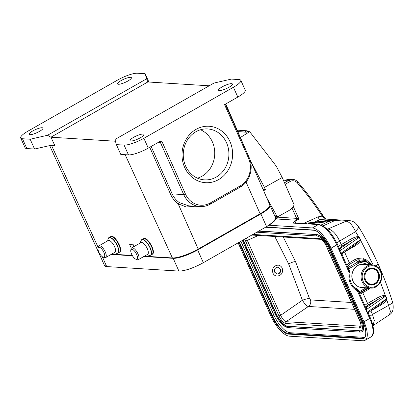 <?xml version="1.0" encoding="UTF-8"?>
<svg xmlns="http://www.w3.org/2000/svg" width="414" height="414" viewBox="0 0 414 414"><rect width="100%" height="100%" fill="white"/><g stroke="black" fill="none" stroke-linecap="round" stroke-linejoin="round"><path stroke-width="0.62" d="M275.558 217.754L274.27 221.216L266.58 226.644L260.877 213.893A19.587 4.435 -24.1 0 0 270.011 205.349A19.587 4.435 -24.1 0 0 269.856 205.101M270.011 205.349L275.714 218.1A19.587 4.435 155.9 0 1 266.58 226.644L203.341 262.683C193.229 268.184 185.079 270.984 178.895 271.087L173.192 258.331A19.587 4.435 -24.1 0 0 197.638 249.932L260.877 213.893M197.638 249.932L203.341 262.683A19.587 4.435 155.9 0 1 178.9 271.082L106.714 266.575L104.354 265.219M102.305 256.706L106.719 266.575A19.587 4.435 155.9 0 1 104.535 265.628L98.832 252.871A19.587 4.435 -24.1 0 0 99.583 253.534M111.118 254.45L132.475 255.785M143.881 256.499L173.192 258.331M185.627 166.055A25.518 22.822 93.6 0 0 204.49 179.867A25.518 22.822 93.6 0 0 228.859 155.824A25.518 22.822 93.6 0 0 207.673 128.935A25.518 22.822 93.6 0 0 187.107 140.506A25.518 22.822 93.6 0 0 185.627 166.055M184.644 167.396A28.276 25.29 -86.4 0 1 208.904 126.249A28.276 25.29 -86.4 0 1 228.383 169.797A28.276 25.29 -86.4 0 1 184.644 167.396M200.511 129.753A25.518 22.822 -86.4 0 1 214.69 154.939A25.518 22.822 -86.4 0 1 197.483 178.165M240.829 80.342A15.861 3.591 155.9 0 0 239.064 79.576L231.369 79.095L214.002 83.048L114.957 139.492L116.386 144.615L124.086 145.097A15.861 3.591 155.9 0 0 143.881 138.297L233.434 87.261A15.861 3.591 155.9 0 0 240.829 80.342L245.223 90.154A15.861 3.591 -24.1 0 1 237.822 97.073L233.434 87.261M222.106 86.904A7.587 1.718 -24.1 0 0 218.566 90.216A7.587 1.718 -24.1 0 0 228.88 87.328A7.587 1.718 -24.1 0 0 232.414 84.016A7.587 1.718 -24.1 0 0 222.106 86.904M133.655 137.308A7.587 1.718 -24.1 0 0 130.12 140.615A7.587 1.718 -24.1 0 0 140.429 137.733A7.587 1.718 -24.1 0 0 143.968 134.421A7.587 1.718 -24.1 0 0 133.655 137.308M116.386 144.615L120.774 154.427L128.475 154.908A15.861 3.591 -24.1 0 0 148.269 148.108L159.623 141.64L162.086 141.774A1.382 0.31 155.9 0 1 160.363 142.364L158.546 142.25M144.414 256.194L172.379 257.943A20.69 4.683 -24.1 0 0 198.202 249.068L260.116 213.784A20.69 4.683 -24.1 0 0 269.768 204.77L225.749 103.955M198.202 249.068L178.139 203.781C174.889 201.421 172.379 198.285 170.609 194.373L172.162 193.887C173.875 197.566 176.292 200.485 179.417 202.653L178.139 203.781L186.269 207.005L194.932 206.239M159.985 141.484L159.623 141.64M162.086 141.774L185.456 194.021A20.69 18.506 -86.4 0 0 210.271 202.969L240.12 185.953A20.69 18.506 -86.4 0 0 248.478 158.107L224.554 104.633L237.822 97.073M115.863 141.257L50.901 137.21L47.527 135.274L146.577 78.831L145.143 73.708L137.448 73.226A15.861 3.591 155.9 0 0 117.648 80.026L28.095 131.062A15.861 3.591 155.9 0 0 20.7 137.981L25.088 147.793A15.861 3.591 -24.1 0 0 26.853 148.559L34.553 149.04L51.973 145.076L53.266 144.967L54.927 145.744L51.584 145.537L98.165 247.412M111.651 254.144L132.268 255.433M131.321 248.214L129.665 244.596L133.608 244.845L134.312 246.392M50.943 137.205L54.927 145.744M47.527 135.274L30.165 139.228L34.553 149.04M20.7 137.981A15.861 3.591 155.9 0 0 22.465 138.747L30.165 139.228M121.1 80.595A7.587 1.718 -24.1 0 0 117.56 83.902A7.587 1.718 -24.1 0 0 127.874 81.015A7.587 1.718 -24.1 0 0 131.414 77.708A7.587 1.718 -24.1 0 0 121.1 80.595M32.654 130.995A7.587 1.718 -24.1 0 0 29.115 134.307A7.587 1.718 -24.1 0 0 39.428 131.419A7.587 1.718 -24.1 0 0 42.968 128.107A7.587 1.718 -24.1 0 0 32.654 130.995M145.143 73.708L148.869 82.034M146.577 78.831L147.865 81.972L209.173 85.802M50.901 137.21L147.86 81.956M132.868 244.798L133.763 246.708M49.675 145.599L98.641 252.483A20.69 4.683 -24.1 0 0 99.36 253.14M188.479 205.774L179.417 202.653M262.781 188.768L263.004 188.986A2.758 1.071 -119.2 0 0 264.013 189.576L265.426 189.664L263.614 190.673M266.642 197.607L276.795 215.932A1.382 1.232 93.6 0 0 278.384 216.429L288.925 210.55A13.243 11.846 93.6 0 0 294.173 204.858L282.208 177.513L264.442 187.423L265.426 189.664M240.394 137.495L249.678 131.683L276.304 166.2L282.208 177.513M249.678 131.683L247.463 131.548L246.377 132.221L237.864 131.688M264.442 187.423L250.713 161.118M245.145 132.144A2.758 1.071 -119.2 0 0 244.726 132.009L246.946 130.772A2.758 1.071 60.8 0 1 248.172 131.59M237.812 131.58L244.726 132.009M237.196 130.162L246.946 130.772M103.603 257.26A5.656 2.184 60.3 0 1 103.107 257.151A5.656 2.184 60.3 0 1 99.458 253.316A5.656 2.184 60.3 0 1 98.02 248.224A5.656 2.184 60.3 0 1 99.106 247.205A5.656 2.184 60.3 0 1 103.878 252.39A5.656 2.184 60.3 0 1 103.603 257.26M98.02 248.224L98.253 246.935A6.759 2.608 60.3 0 1 98.894 245.859A6.759 2.608 60.3 0 1 99.551 245.719A6.759 2.608 60.3 0 1 104.902 251.174A6.759 2.608 60.3 0 1 105.586 257.601A6.759 2.608 60.3 0 1 104.928 257.741A6.759 2.608 60.3 0 1 104.333 257.601L103.107 257.151M105.586 257.601L114.875 252.307A6.759 2.608 -119.7 0 0 114.186 245.88A6.759 2.608 -119.7 0 0 108.841 240.425A6.759 2.608 -119.7 0 0 108.178 240.565L98.894 245.859M339.392 248.571L340.241 248.472A5.517 1.247 155.9 0 1 342.419 245.854A1.382 0.543 60.2 0 1 341.245 244.596L339.646 241.026L355.579 231.654L358.912 227.182L355.957 223.56C354.601 222.095 352.438 221.102 349.473 220.574L346.218 221.164L327.898 229.014L326.879 228.947M322.951 225.946L335.045 220.465L346.218 221.164C349.597 221.956 352.718 225.454 355.579 231.654L358.529 236.648C356.708 236.477 353.986 237.382 350.373 239.364L341.245 244.596A6.898 1.563 -24.1 0 0 338.471 246.62M359.466 237.238L358.529 236.648L358.514 237.258L359.259 237.362L360.32 239.841L340.919 253.311L342.176 255.174M344.857 251.769L353.67 246.723C357.479 244.508 359.797 242.376 360.63 240.322L359.471 237.238L339.822 250.858L340.241 248.467M354.586 309.336L308.435 306.453C306.976 306.51 304.968 304.44 302.411 300.248C305.377 299.115 307.737 298.546 309.496 298.53L310.531 299.917L351.517 302.479M283.259 237.01L295.498 261.591L309.496 298.53M285.562 323.463C283.181 322.578 280.977 320.058 278.953 315.913L280.661 315.323C282.41 318.982 284.216 321.098 286.09 321.678L285.562 323.463L285.945 323.525A1.382 1.232 93.6 0 1 286.405 321.725L360.723 326.144C360.392 325.828 361.945 326.579 359.761 320.907L359.916 320.969C361.588 325.099 361.577 327.474 359.875 328.111L285.945 323.525M252.923 234.433L319.856 238.65C322.237 239.535 324.441 242.05 326.47 246.201L359.916 320.969M361.598 330.351A13.931 5.377 60.3 0 1 360.03 330.776L287.849 326.263A13.931 5.377 60.3 0 1 276.091 313.491L244.71 243.334A13.931 5.377 60.3 0 1 243.401 239.856M278.953 315.913L244.731 239.095M286.084 321.678L308.435 306.453C310.474 304.792 311.173 302.613 310.531 299.917M246.356 238.174L280.661 315.323L302.411 300.248L288.651 263.935L274.782 236.477M258.952 230.991L317.02 234.619A15.313 5.91 60.3 0 1 329.948 248.664L361.329 318.816A15.313 5.91 60.3 0 1 361.67 331.868A15.313 5.91 60.3 0 1 361.541 331.909M240.865 241.3A19.313 7.452 -119.7 0 0 240.922 241.429L273.84 315.018A19.313 7.452 -119.7 0 0 290.142 332.727L363.554 337.312L362.115 338.134L288.708 333.544A19.313 7.452 60.3 0 1 272.402 315.835L239.483 242.247A19.313 7.452 60.3 0 1 239.427 242.123M364.63 337.234A19.313 7.452 60.3 0 1 363.554 337.312M357.36 290.043L357.82 289.112L356.656 289.386M349.716 271.755L349.959 271.532L349.613 271.527M359.233 293.029L359.549 292.719L357.82 289.112A13.791 12.337 -86.4 0 1 352.904 285.846M370.753 264.836L365.867 261.648L360.201 261.099L358.017 261.871L348.241 267.444C347.822 266.249 348.49 265.058 350.249 263.878L349.354 262.735L346.813 265.26M349.82 271.993A13.791 12.337 -86.4 0 1 349.959 271.532L348.743 268.81L358.897 263.025L360.734 262.383L369.2 264.737M348.474 268.981L348.743 268.81L348.241 267.444L347.817 267.516M361.95 338.688C366.659 339.744 367.187 330.403 362.912 321.704L362.866 321.683C367.487 331.583 365.49 338.171 363.999 337.741A19.313 7.452 -119.7 0 1 362.115 338.134A0.414 0.373 -86.4 0 0 361.95 338.688L288.537 334.103C284.501 334.584 275.408 324.705 271.884 316.011L238.956 242.392M365.402 308.86L357.266 290.675A16.001 14.309 93.6 0 1 349.235 272.722L349.97 272.955A1.382 1.382 0 0 0 349.877 272.122A1.382 0.31 155.9 0 1 349.235 272.722L336.789 244.902A22.071 8.518 -119.7 0 0 318.159 224.667L312.41 227.943A22.071 8.518 60.3 0 1 331.045 248.183L363.958 321.766L369.707 318.49L365.319 308.678M238.143 242.852L270.839 315.949A22.071 8.518 60.3 0 0 289.469 336.189L362.881 340.774A22.071 8.518 -119.7 0 0 365.034 340.329A22.071 8.518 -119.7 0 0 363.958 321.766M331.045 248.183L336.789 244.902A1.382 0.31 -24.1 0 0 337.436 244.301C331.842 232.725 325.627 226.127 318.796 224.517A1.382 1.232 -86.4 0 0 318.159 224.667L308.565 223.891M309.667 223.156L309.977 223.746L307.944 224.021L307.359 223.969L309.46 223.182L334.652 220.108L328.571 221.599L309.791 223.767M309.812 223.736L309.46 223.182L307.498 223.058L304.28 223.783L293.034 223.094A1.382 1.232 -86.4 0 1 293.666 222.944L304.751 223.638M370.354 317.89C374.525 328.68 374.67 335.071 370.784 337.048A22.071 8.518 -119.7 0 0 369.707 318.49A1.382 0.31 155.9 0 0 370.354 317.89L368.45 313.641L368.833 312.275L367.254 312.177L368.507 314.045M365.79 307.488L366.157 309.724L366.649 307.436M365.779 307.483L366.68 307.473M365.857 307.488L366.576 307.338A5.517 1.247 155.9 0 1 368.75 304.725L377.884 299.493L376.709 298.23L367.575 303.462A6.898 1.563 -24.1 0 0 364.806 305.491M365.728 307.442L366.576 307.343L377.884 299.493C381.739 297.159 384.192 296.031 385.248 296.108L386.692 298.685L367.254 312.177L366.157 309.724L385.796 296.103L385.387 295.668L385.248 296.108M359.766 294.23L362.747 292.682L362.633 291.575C360.925 292.527 359.895 292.905 359.549 292.719L368.03 287.885M368.739 287.927L362.633 291.575M368.983 287.942L368.512 288.237L368.631 289.345L370.587 287.787M360.718 262.383L360.206 261.099L358.053 259.759L365.189 260.401L371.094 264.856M350.249 263.884L356.102 260.499L358.053 259.764L357.484 258.491L365.712 259.387L372.258 264.929M357.505 258.486L355.212 259.35L358.897 263.025M339.34 248.56L339.822 250.858L340.919 253.311L342.497 253.404L342.119 254.77L349.877 272.122M339.314 248.509L340.349 248.602M339.345 248.54L340.313 248.56M312.41 227.943L268.971 225.226M276.997 217.081L277.08 217.402M276.868 216.517L277.142 217.133L296.605 218.349A1.382 1.232 -86.4 0 1 296.051 220.207L276.588 218.99A1.382 1.232 -86.4 0 0 277.142 217.133A1.382 0.31 -24.1 0 1 276.987 217.05L276.267 218.82L275.796 219.094L276.438 218.721L277.085 217.386M293.272 206.457L298.929 219.109L297.004 218.302L296.838 220.108L298.929 219.109L295.022 221.34C293.604 222.209 292.941 222.794 293.034 223.094C292.952 222.67 293.573 222.044 294.903 221.211L295.663 222.354A2.758 0.626 155.9 0 0 294.706 223.011M332.98 219.731L307.721 223.032M334.652 220.108L337.022 219.901L334.678 220.274L335.045 220.465A8.275 7.4 -86.4 0 1 337.022 219.901L333.327 219.674A8.275 7.4 93.6 0 0 332.571 219.808M332.54 219.824L331.904 219.937M339.651 241.026C336.556 234.645 332.458 229.527 327.904 229.02L327.22 229.273M371.192 310.64L380 305.589L380.078 304.399L386.345 299.477L386.893 298.546L385.796 296.103M380 305.589C383.53 303.488 385.786 301.542 386.764 299.762L386.35 299.477M380.45 282.224L385.387 295.668C383.431 295.213 380.538 296.067 376.709 298.23M353.67 246.723L353.742 245.528M355.714 244.229L360.563 239.696M373.18 265.043L360.63 240.322L360.252 240.229M342.419 245.854L351.548 240.622C355.14 238.48 357.463 237.357 358.514 237.258M340.251 248.467L351.548 240.622L350.373 239.364M372.998 325.642L374.303 320.524L372.471 314.392L370.882 310.852M386.893 298.546L386.764 299.762L388.57 305.408L372.465 314.392L369.697 316.42M389.46 314.738L390.418 311.328L388.57 305.408L392.72 302.753C393.921 308.766 392.824 312.761 389.439 314.738L372.9 325.72M325.575 219.073L322.232 216.098A1.382 0.393 -33.1 0 0 322.775 215.311L325.802 219.084M136.366 259.309A5.656 2.184 60.3 0 1 135.87 259.195A5.656 2.184 60.3 0 1 132.221 255.36A5.656 2.184 60.3 0 1 130.783 250.268A5.656 2.184 60.3 0 1 131.869 249.254A5.656 2.184 60.3 0 1 136.646 254.439A5.656 2.184 60.3 0 1 136.366 259.309M130.783 250.268L131.015 248.985A6.759 2.608 60.3 0 1 131.657 247.903A6.759 2.608 60.3 0 1 132.314 247.769A6.759 2.608 60.3 0 1 137.665 253.223A6.759 2.608 60.3 0 1 138.348 259.65A6.759 2.608 60.3 0 1 137.691 259.785A6.759 2.608 60.3 0 1 137.096 259.65L135.87 259.195M138.348 259.65L147.638 254.356A6.759 2.608 -119.7 0 0 146.954 247.929A6.759 2.608 -119.7 0 0 141.604 242.475A6.759 2.608 -119.7 0 0 140.946 242.614L131.657 247.903M378.66 272.603A8.554 7.649 93.6 0 0 372.341 267.977A8.554 7.649 93.6 0 0 365.448 271.853A8.554 7.649 93.6 0 0 364.951 280.418A8.554 7.649 -86.4 0 0 371.275 285.044A8.554 7.649 -86.4 0 0 378.163 281.168A8.554 7.649 -86.4 0 0 378.66 272.603M277.623 267.18A3.447 3.084 -86.4 0 1 279.973 269.022A3.447 3.084 93.6 0 1 277.126 274.047M274.653 272.189C273.98 269.281 275.041 267.61 277.835 267.185L280.449 269.053C281.116 271.962 280.055 273.628 277.266 274.058L274.653 272.189M282.188 268.112C283.259 272.764 281.561 275.434 277.095 276.122C275.186 275.931 273.794 274.932 272.914 273.126C271.838 268.474 273.535 265.809 278.006 265.12C279.911 265.312 281.308 266.311 282.188 268.112M172.379 257.943L125.178 154.707M149.739 147.27L170.609 194.373M210.203 204.154A22.071 19.737 -86.4 0 1 200.05 206.56A22.071 19.737 -86.4 0 1 183.738 194.611L172.162 193.887L151.151 146.463M185.456 194.021A1.382 0.31 -24.1 0 1 183.738 194.611L160.363 142.364A1.382 1.232 93.6 0 0 159.587 141.66M143.881 138.297L148.269 148.108M128.475 154.908L124.086 145.097M260.116 213.784L246.061 182.067M51.377 145.21A1.382 1.232 -86.4 0 1 51.584 145.537A21.756 4.921 155.9 0 1 50.57 145.397M22.465 138.747L26.853 148.559M210.271 202.969A1.382 0.533 60.3 0 1 210.338 204.128C207.098 205.955 203.667 206.762 200.05 206.56L188.525 205.836M240.053 187.144A1.382 0.533 -119.7 0 0 240.187 187.118A1.382 0.533 -119.7 0 0 240.12 185.953M248.478 158.107A1.382 0.31 -24.1 0 0 249.119 157.506C254.03 167.825 249.792 181.963 240.187 187.118L210.338 204.128M263.309 189.969L264.013 189.576M276.795 215.932L274.689 215.803M114.378 252.592L115.982 253.187A8.885 3.431 -119.7 0 0 116.764 253.368A8.885 3.431 -119.7 0 0 116.795 253.368A8.885 3.431 -119.7 0 0 117.183 245.688A8.885 3.431 -119.7 0 0 109.694 237.564A8.885 3.431 -119.7 0 0 109.669 237.564A8.885 3.431 -119.7 0 0 107.987 239.163L108.949 237.589A8.968 3.462 60.3 0 1 109.819 237.403A8.968 3.462 60.3 0 1 116.919 244.638A8.968 3.462 60.3 0 1 117.824 253.166A8.968 3.462 60.3 0 1 117.141 253.352M108.437 238.081A8.968 3.462 60.3 0 1 108.949 237.589L111.656 236.487C115.102 235.23 124.086 250.843 119.284 252.338A8.968 3.462 -119.7 0 0 118.373 243.81A8.968 3.462 -119.7 0 0 111.278 236.575A8.968 3.462 -119.7 0 0 110.403 236.756M376.135 266.073L377.998 263.739C372.346 251.086 365.981 238.899 358.912 227.182M295.498 261.591C293.754 261.643 291.472 262.424 288.651 263.935M359.875 328.111L360.278 326.315M360.868 325.709L359.989 326.325A1.382 1.232 93.6 0 0 359.523 328.121M319.856 238.65L320.643 239.344M360.03 330.776L287.637 326.444A13.983 5.398 60.3 0 1 275.833 313.621L244.451 243.468A13.983 5.398 60.3 0 1 243.142 240.001M256.84 232.197L317.108 235.964C322.454 237.388 325.766 242.894 328.902 248.99L360.284 319.142C363.606 326.216 362.146 330.905 361.505 330.439L361.505 330.439A13.983 5.398 60.3 0 1 359.818 330.957A0.647 0.58 93.6 0 0 360.123 332.116L287.942 327.609C283.321 326.542 279.026 321.947 275.046 313.817L243.665 243.665L244.71 243.334M287.849 326.263L287.637 326.444A0.647 0.58 93.6 0 0 287.942 327.609M276.091 313.491L275.046 313.817M319.473 238.588A1.382 1.232 93.6 0 0 320.493 239.333L251.841 235.048M360.284 319.142L361.07 318.946A15.261 5.889 60.3 0 1 361.412 331.961L360.123 332.116M328.902 248.99L329.689 248.793L361.07 318.946L361.329 318.816M317.108 235.964A0.647 0.58 -86.4 0 1 316.808 234.8A15.261 5.889 60.3 0 1 329.689 248.793L329.948 248.664M258.652 231.167L317.02 234.619M245.507 241.139L258.517 235.462M363.321 258.595L364.004 260.008M240.922 241.429L238.971 242.428M273.84 315.018L271.884 316.011M290.142 332.727L288.708 333.544A0.414 0.373 -86.4 0 0 288.537 334.103M365.671 307.421L357.908 290.074A1.382 0.31 -24.1 0 1 357.266 290.675A1.382 0.58 -63.7 0 0 357.261 289.396A1.382 0.58 -63.7 0 0 357.163 289.37M366.167 287.766L359.036 291.829A1.382 0.31 155.9 0 0 358.767 291.994M362.912 321.704L329.994 248.115L362.881 321.637M329.994 248.115C326.506 239.463 317.352 229.516 313.341 230.029A0.414 0.373 93.6 0 0 313.652 230.251C317.838 230.189 325.958 238.785 329.948 248.095M265.855 227.058L313.341 230.029M328.173 220.828L328.571 221.599L321.026 225.019M368.75 304.725A1.382 0.543 60.2 0 1 367.575 303.462L362.752 292.682L368.631 289.345M275.848 218.918L276.154 218.882M276.588 218.99L276.267 218.82M307.323 223.99L304.859 223.834M296.051 220.207L296.838 220.108L294.903 221.211M297.004 218.302A1.382 0.31 155.9 0 1 296.605 218.349L292.015 208.082M326.346 220.724L306.867 223.151M339.646 241.026L336.861 243.07M355.212 259.35L349.359 262.735L344.546 251.981M277.013 217.987L275.827 218.137M296.005 223.089L295.896 222.867A2.758 0.626 -24.1 0 0 295.565 223.063M295.896 222.867L295.663 222.354M283.802 181.151A2.758 0.626 -24.1 0 0 285.707 180.292A1.382 0.533 -119.7 0 0 285.572 180.318A1.382 0.533 -119.7 0 0 285.484 180.416M285.184 184.308L290.079 181.518A1.382 0.533 -119.7 0 0 288.915 180.256L285.707 180.292M283.787 181.115L285.95 180.106L289.888 179.174A8.275 7.4 93.6 0 0 286.084 180.08A1.382 0.533 -119.7 0 0 285.95 180.106A1.382 0.533 -119.7 0 0 285.857 180.209M284.506 182.765L288.915 180.256A8.275 7.4 93.6 0 1 292.724 179.355C294.701 179.505 296.372 180.359 297.738 181.906A1.382 0.455 139.4 0 1 297.309 182.843A330.305 295.405 93.6 0 1 322.232 216.098L318.009 216.9A2.758 1.113 -114.4 0 0 320.141 219.534A8.275 7.4 -86.4 0 1 323.36 218.934L349.437 220.564M314.195 222.225L320.141 219.534L330.419 220.176M303.338 223.55L318.009 216.9M290.079 181.518A6.898 6.169 -86.4 0 1 297.309 182.843M297.588 181.844A1.382 0.455 139.4 0 1 297.738 181.906C306.748 192.417 315.095 203.548 322.77 215.306M275.098 216.719L276.883 216.827M147.141 254.641L148.745 255.236A8.885 3.431 -119.7 0 0 149.526 255.412A8.885 3.431 -119.7 0 0 149.557 255.417A8.885 3.431 -119.7 0 0 149.951 247.732A8.885 3.431 -119.7 0 0 142.463 239.613A8.885 3.431 -119.7 0 0 142.432 239.613A8.885 3.431 -119.7 0 0 140.755 241.212L141.712 239.634A8.968 3.462 60.3 0 1 142.587 239.452A8.968 3.462 60.3 0 1 149.682 246.687A8.968 3.462 60.3 0 1 150.593 255.215A8.968 3.462 60.3 0 1 149.904 255.397M141.205 240.13A8.968 3.462 60.3 0 1 141.712 239.634L144.424 238.531C147.865 237.279 156.854 252.887 152.047 254.382A8.968 3.462 -119.7 0 0 151.141 245.859A8.968 3.462 -119.7 0 0 144.041 238.624A8.968 3.462 -119.7 0 0 143.166 238.806M364.16 276.278A8.275 7.4 93.6 0 0 364.925 280.278A8.275 7.4 93.6 0 0 371.042 284.754L369.366 284.651M365.614 280.04A7.726 6.909 93.6 0 0 374.877 283.378A7.726 6.909 93.6 0 0 377.998 272.981A7.726 6.909 93.6 0 0 368.734 269.643A7.726 6.909 93.6 0 0 365.614 280.04M378.194 272.717A8.275 7.4 93.6 0 0 372.077 268.236A8.275 7.4 93.6 0 0 364.191 275.786M380.43 271.594A10.759 9.62 -86.4 0 1 376.088 286.079A10.759 9.62 -86.4 0 1 363.181 281.427A10.759 9.62 93.6 0 1 367.529 266.942A10.759 9.62 93.6 0 1 380.43 271.594M380.725 271.196A11.587 10.36 93.6 0 0 372.16 264.924A11.587 10.36 93.6 0 0 362.824 270.176A11.587 10.36 93.6 0 0 362.152 281.779A11.587 10.36 -86.4 0 0 370.716 288.051C378.437 288.925 384.554 278.7 380.818 271.237C378.965 267.418 376.083 265.312 372.16 264.924L363.047 264.355A11.587 10.36 93.6 0 0 353.706 269.607A11.587 10.36 93.6 0 0 353.033 281.209A11.587 10.36 -86.4 0 0 361.598 287.482C357.68 287.093 354.793 284.987 352.945 281.168C349.204 273.711 355.321 263.48 363.047 264.355M225.283 104.219L249.119 157.506M277.763 216.574L274.953 216.398M107.681 240.85L107.987 239.163M119.284 252.338L117.824 253.166L115.982 253.187M320.493 239.333L320.638 239.359C322.858 240.456 324.752 242.713 326.315 246.133L359.761 320.902M242.413 240.42L243.665 243.665M361.412 331.961L361.67 331.868M357.908 290.074A1.382 1.382 0 0 0 357.261 289.396C351.382 285.965 348.955 280.485 349.97 272.955M265.534 227.245L313.652 230.251M318.796 224.517L308.57 223.876M339.335 248.55L337.436 244.301M370.784 337.048L365.034 340.329M277.08 217.371L276.738 216.512M331.862 219.943L326.351 220.719M368.833 312.275L382.101 303.064M342.497 253.404L355.766 244.198M378.008 263.734C383.664 276.381 388.565 289.386 392.72 302.753M289.888 179.174L292.724 179.355M140.449 242.894L140.755 241.212M152.047 254.382L150.593 255.215L148.745 255.236M371.042 284.754C376.528 285.391 380.932 278.089 378.256 272.743C376.926 270.011 374.867 268.51 372.077 268.236L370.401 268.132M370.716 288.051L361.598 287.482"/></g></svg>
